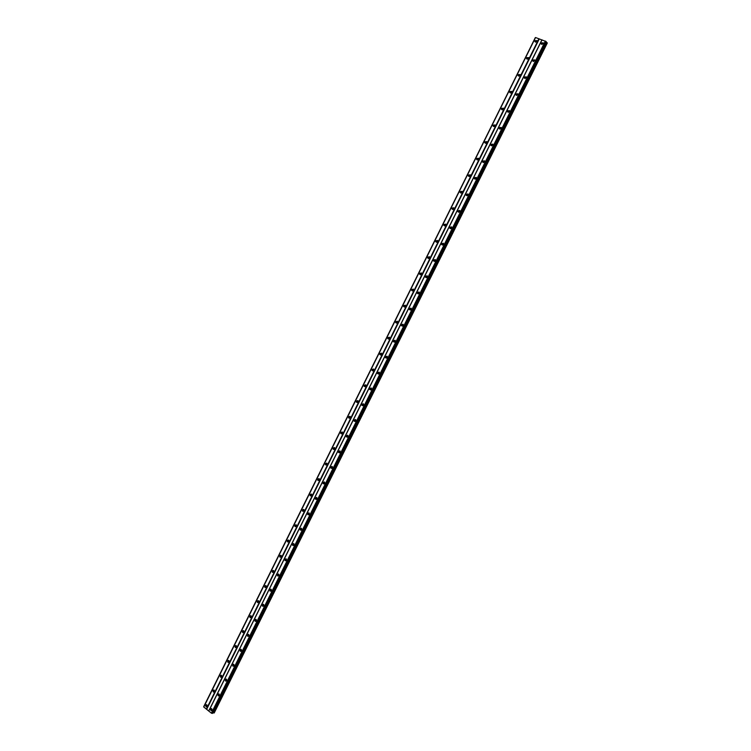 <?xml version="1.0" encoding="UTF-8"?>
<svg xmlns="http://www.w3.org/2000/svg" width="751" height="751" viewBox="0 0 751 751"><rect width="100%" height="100%" fill="white"/><g stroke="black" fill="none" stroke-linecap="round" stroke-linejoin="round"><path stroke-width="1.13" d="M212.073 710.061L211.82 708.822M542.166 44.393L542.119 43.689L543.255 43.436M533.726 61.451L533.651 60.718L534.787 60.474M525.315 78.442L525.221 77.691L526.348 77.447M516.932 95.368L516.829 94.598L517.937 94.354M508.587 112.237L508.455 111.448L509.553 111.204M500.269 129.041L500.119 128.233L501.208 127.989M491.989 145.778L491.811 144.962L492.881 144.718M483.728 162.46L483.531 161.625L484.592 161.371M475.505 179.085L475.289 178.231L476.331 177.978M467.31 195.636L467.075 194.772L468.098 194.518M459.143 212.139L458.88 211.256L459.894 210.993M451.004 228.567L450.722 227.684L451.717 227.412M442.902 244.948L442.592 244.047L443.569 243.775M434.82 261.264L434.5 260.353L435.449 260.081M426.765 277.523L426.427 276.603L427.357 276.321M418.739 293.716L418.382 292.796L419.293 292.505M410.75 309.853L410.375 308.924L411.257 308.633M402.78 325.934L402.386 325.005L403.249 324.695M394.838 341.958L394.435 341.02L395.27 340.71M386.925 357.927L386.502 356.978L387.309 356.659M379.03 373.838L378.607 372.881L379.386 372.562M371.172 389.685L370.731 388.736L371.482 388.408M363.343 405.484L362.893 404.526L363.615 404.188M355.533 421.227L355.073 420.26L355.767 419.922M347.751 436.913L347.281 435.937L347.948 435.599M339.996 452.534L339.527 451.567L340.156 451.229M332.261 468.117L331.792 467.141L332.393 466.793M324.563 483.635L324.085 482.658L324.657 482.311M316.884 499.096L316.406 498.12L316.95 497.772M309.234 514.51L308.755 513.524L309.262 513.186M301.611 529.868L301.123 528.882L301.611 528.544M294.007 545.17L293.979 543.846M286.431 560.424L286.375 559.101M278.884 575.623L278.799 574.308M271.364 590.746L271.055 589.253L269.759 589.61L270.069 591.112L271.364 590.746L271.252 589.451M263.864 605.86L263.732 604.555M256.391 620.899L256.241 619.603M248.938 635.89L248.769 634.595M241.522 650.826L241.324 649.54M234.124 665.715L233.908 664.438M226.746 680.547L226.52 679.279M219.395 695.332L219.161 694.074M210.468 709.01L210.984 710.671L212.007 710.239L211.491 708.587L210.468 709.01M211.482 708.578L211.866 710.455M541.218 42.92L541.105 43.671L543.18 43.633L543.292 42.882L541.218 42.92M543.283 42.854L541.724 43.549L541.612 44.328L541.105 43.671M532.75 59.977L532.637 60.737L534.693 60.7L534.815 59.939L532.75 59.977M534.796 59.892L533.266 60.578L533.163 61.394M524.311 76.968L524.207 77.747L526.244 77.71L526.357 76.931L524.311 76.968M526.338 76.855L524.836 77.541L524.742 78.395M515.909 93.903L515.796 94.692L517.833 94.654L517.937 93.856L515.909 93.903M517.908 93.762L516.444 94.448L516.359 95.339M507.535 110.763L507.432 111.57L509.441 111.533L509.544 110.726L507.535 110.763M509.516 110.613L508.08 111.298L508.005 112.218M499.19 127.576L499.086 128.393L501.086 128.355L501.189 127.529L499.19 127.576M501.142 127.398L499.744 128.083L499.687 129.041M490.872 144.314L490.778 145.159L492.759 145.112L492.853 144.267L490.872 144.314M492.806 144.117L491.436 144.802L491.398 145.797M482.583 161.005L482.499 161.859L484.47 161.812L484.555 160.949L482.583 161.005M484.489 160.78L483.156 161.465L483.137 162.488M474.332 177.621L474.247 178.503L476.2 178.447L476.284 177.574L474.332 177.621M476.209 177.386L474.914 178.062L474.914 179.123M466.108 194.19L466.033 195.082L467.967 195.025L468.042 194.124L466.108 194.19M467.957 193.927L466.7 194.603L466.709 195.701M457.913 210.693L457.838 211.604L459.762 211.538L459.837 210.627L457.913 210.693M459.734 210.411L458.514 211.087L458.551 212.214M449.746 227.131L449.68 228.069L451.586 227.994L451.651 227.065L449.746 227.131M451.539 226.84L450.356 227.515L450.412 228.67M441.616 243.521L441.56 244.469L443.437 244.394L443.494 243.437L441.616 243.521M443.372 243.202L442.236 243.878L442.301 245.061M433.505 259.846L433.458 260.822L435.327 260.728L435.373 259.762L433.505 259.846M435.233 259.517L434.134 260.175L434.228 261.395M425.432 276.115L425.385 277.11L427.235 277.006L427.272 276.021L425.432 276.115M427.122 275.767L426.061 276.424L426.183 277.673M417.378 292.317L417.349 293.341L419.18 293.228L419.208 292.214L417.378 292.317M419.039 291.961L418.025 292.608L418.166 293.885M409.361 308.473L409.342 309.515L411.144 309.393L411.163 308.361L409.361 308.473M410.985 308.098L410.018 308.745L410.177 310.041M401.372 324.563L401.363 325.634L403.146 325.502L403.156 324.441L401.372 324.563M402.958 324.179L402.029 324.817L402.217 326.141M393.411 340.597L393.411 341.686L395.167 341.545L395.167 340.466L393.411 340.597M394.97 340.203L394.078 340.832L394.284 342.184M385.47 356.575L385.488 357.692L387.225 357.542L387.216 356.434L385.47 356.575M387 356.171L386.155 356.791L386.38 358.161M377.565 372.496L377.593 373.641L379.311 373.472L379.283 372.336L377.565 372.496M379.058 372.083L378.26 372.693L378.513 374.082M369.689 388.361L369.727 389.525L371.426 389.356L371.379 388.192L369.689 388.361M371.154 387.938L370.384 388.539L370.665 389.947M361.841 404.179L361.898 405.362L363.559 405.174L363.503 403.991L361.841 404.179M363.268 403.738L362.545 404.329L362.836 405.756M354.012 419.931L354.087 421.142L355.73 420.935L355.655 419.725L354.012 419.931M355.42 419.49L354.735 420.062L355.045 421.508M346.22 435.627L346.314 436.866L347.929 436.65L347.835 435.411L346.22 435.627M347.591 435.176L346.943 435.74L347.281 437.204M338.457 451.267L338.56 452.534L340.147 452.299L340.043 451.041L338.457 451.267M339.799 450.816L339.189 451.36L339.536 452.844M330.712 466.859L330.844 468.155L332.402 467.901L332.271 466.615L330.712 466.859M332.026 466.399L331.454 466.925L331.829 468.427M323.005 482.386L323.146 483.71L324.676 483.447L324.526 482.133L323.005 482.386M324.291 481.926L323.747 482.442L324.141 483.963M315.317 497.866L315.486 499.218L316.978 498.936L316.809 497.594L315.317 497.866M316.575 497.406L316.068 497.904L316.481 499.434M307.657 513.29L307.844 514.67L309.309 514.369L309.121 512.999L307.657 513.29M308.896 512.83L308.839 514.848M300.024 528.666L300.24 530.065L301.667 529.755L301.461 528.357L300.024 528.666M301.235 528.197L301.235 530.215M292.421 543.977L292.655 545.404L294.054 545.085L293.819 543.658L292.421 543.977M293.603 543.517L293.65 545.526M284.836 559.242L285.098 560.697L286.469 560.359L286.206 558.913L284.836 559.242M286.009 558.782L286.084 560.781M277.288 574.459L277.57 575.933L278.903 575.585L278.621 574.111L277.288 574.459M278.433 573.989L278.555 575.989M270.886 589.15L271.045 591.131M262.259 604.724L262.597 606.235L263.854 605.869L263.526 604.348L262.259 604.724M263.366 604.255L263.563 606.226M254.786 619.772L255.143 621.312L256.373 620.936L256.016 619.387L254.786 619.772M255.875 619.312L256.1 621.274M247.332 634.773L247.717 636.341L248.919 635.947L248.534 634.379L247.332 634.773M248.412 634.323L248.665 636.266M239.907 649.728L240.32 651.305L241.484 650.901L241.071 649.324L239.907 649.728M240.968 649.277L241.259 651.211M232.51 664.626L232.951 666.231L234.077 665.818L233.636 664.213L232.51 664.626M233.561 664.175L233.871 666.099M225.14 679.467L225.61 681.091L226.699 680.669L226.229 679.054L225.14 679.467M226.173 679.026L226.511 680.932M217.79 694.271L218.288 695.905L219.339 695.482L218.851 693.84L217.79 694.271M218.813 693.83L219.179 695.717M205.567 705.114L206.074 706.766L207.098 706.334L206.591 704.682L205.567 705.114M206.581 704.682L206.947 706.55L206.074 706.766M534.975 40.667L534.862 41.418L536.927 41.371L537.04 40.62L534.975 40.667M537.031 40.592L535.491 41.286L535.379 42.065L534.862 41.418M526.545 57.667L526.432 58.437L528.479 58.39L528.591 57.63L526.545 57.667M528.582 57.583L527.061 58.268L526.967 59.085M518.143 74.621L518.03 75.4L520.067 75.353L520.18 74.574L518.143 74.621M520.161 74.509L518.678 75.194L518.584 76.048M509.769 91.5L509.666 92.298L511.684 92.251L511.788 91.453L509.769 91.5M511.769 91.369L510.314 92.054L510.229 92.936M501.433 108.322L501.33 109.139L503.33 109.092L503.433 108.275L501.433 108.322M503.405 108.172L501.978 108.857L501.912 109.777M493.125 125.088L493.022 125.915L495.012 125.868L495.106 125.032L493.125 125.088M495.069 124.91L493.679 125.595L493.632 126.553M484.846 141.789L484.752 142.634L486.723 142.577L486.817 141.732L484.846 141.789M486.761 141.592L485.409 142.277L485.371 143.263M476.594 158.433L476.51 159.296L478.462 159.231L478.547 158.367L476.594 158.433M478.49 158.217L477.167 158.893L477.148 159.916M468.371 175.011L468.295 175.894L470.229 175.828L470.314 174.945L468.371 175.011M470.239 174.776L468.962 175.452L468.953 176.504M460.185 191.533L460.11 192.434L462.034 192.359L462.109 191.458L460.185 191.533M462.025 191.27L460.776 191.956L460.795 193.035M452.018 207.989L451.952 208.909L453.857 208.834L453.933 207.914L452.018 207.989M453.829 207.717L452.628 208.393L452.656 209.51M443.888 224.389L443.832 225.328L445.719 225.244L445.784 224.314L443.888 224.389M445.672 224.098L444.508 224.774L444.554 225.92M435.787 240.733L435.73 241.691L437.608 241.606L437.664 240.649L435.787 240.733M437.533 240.423L436.415 241.09L436.481 242.273M427.713 257.02L427.666 257.997L429.525 257.903L429.572 256.926L427.713 257.02M429.431 256.692L428.352 257.358L428.436 258.569M419.668 273.242L419.631 274.246L421.471 274.143L421.508 273.139L419.668 273.242M421.358 272.904L420.316 273.561L420.429 274.8M411.651 289.417L411.623 290.44L413.444 290.318L413.472 289.304L411.651 289.417M413.313 289.06L412.308 289.708L412.44 290.975M403.672 305.526L403.653 306.568L405.446 306.446L405.465 305.404L403.672 305.526M405.287 305.15L404.329 305.798L404.489 307.093M395.711 321.578L395.702 322.648L397.476 322.508L397.486 321.447L395.711 321.578M397.298 321.193L396.378 321.832L396.556 323.146M387.779 337.575L387.788 338.663L389.534 338.513L389.534 337.424L387.779 337.575M389.337 337.18L388.455 337.809L388.661 339.142M379.875 353.514L379.893 354.632L381.621 354.472L381.611 353.355L379.875 353.514M381.405 353.111L380.569 353.721L380.785 355.092M372.008 369.398L372.036 370.534L373.735 370.365L373.707 369.229L372.008 369.398M373.5 368.976L372.703 369.586L372.947 370.975M364.16 385.225L364.207 386.389L365.887 386.202L365.84 385.038L364.16 385.225M365.624 384.794L364.864 385.394L365.127 386.803M356.34 400.996L356.396 402.179L358.058 401.982L357.992 400.799L356.34 400.996M357.767 400.565L357.054 401.147L357.335 402.574M348.548 416.711L348.624 417.922L350.257 417.716L350.182 416.495L348.548 416.711M349.947 416.27L349.271 416.843L349.572 418.288M340.785 432.369L340.879 433.609L342.484 433.383L342.39 432.144L340.785 432.369M342.156 431.919L341.517 432.482L341.836 433.937M333.05 447.971L333.162 449.239L334.739 449.004L334.627 447.737L333.05 447.971M334.392 447.521L333.782 448.065L334.129 449.539M325.343 463.527L325.474 464.813L327.014 464.559L326.892 463.273L325.343 463.527M326.657 463.067L326.084 463.602L326.45 465.094M317.654 479.016L317.804 480.34L319.325 480.067L319.175 478.753L317.654 479.016M318.95 478.565L318.415 479.072L318.79 480.584M310.003 494.458L310.172 495.801L311.656 495.519L311.487 494.177L310.003 494.458M311.271 493.998L310.764 494.496L311.158 496.017M302.371 509.845L302.569 511.215L304.024 510.924L303.836 509.553L302.371 509.845M303.611 509.385L303.554 511.403M294.767 525.184L294.983 526.573L296.41 526.263L296.194 524.874L294.767 525.184M295.988 524.724L295.969 526.723M287.192 540.467L287.436 541.884L288.825 541.555L288.591 540.138L287.192 540.467M288.393 540.007L288.422 542.006M279.644 555.693L279.907 557.139L281.268 556.801L281.005 555.355L279.644 555.693M280.818 555.233L280.883 557.223M272.125 570.863L272.406 572.337L273.73 571.99L273.448 570.516L272.125 570.863M273.28 570.403L273.383 572.393M266.23 587.122L265.92 585.63L264.624 585.987L264.934 587.479L266.23 587.122L266.117 585.836M265.76 585.527L265.901 587.507M258.748 602.199L258.419 600.687L257.152 601.063L257.49 602.574L258.748 602.199L258.626 600.894M258.269 600.603L258.447 602.565M249.707 616.083L250.064 617.613L251.294 617.228L250.937 615.698L249.707 616.083M250.806 615.623L251.022 617.575M242.291 631.047L242.676 632.605L243.859 632.211L243.484 630.652L242.291 631.047M243.371 630.596L243.615 632.53M234.894 645.963L235.307 647.54L236.462 647.137L236.049 645.56L234.894 645.963M235.955 645.513L236.236 647.437M227.525 660.824L227.957 662.42L229.083 662.007L228.651 660.42L227.525 660.824M228.576 660.382L228.877 662.298M220.184 675.637L220.644 677.252L221.723 676.839L221.273 675.224L220.184 675.637M221.216 675.196L221.545 677.092M212.862 690.404L213.35 692.037L214.401 691.605L213.913 689.981L212.862 690.404M213.885 689.962L214.232 691.849L213.35 692.037M207.163 706.165L206.919 704.936M535.923 42.122L535.876 41.427L537.003 41.164M527.521 59.132L527.455 58.418L528.573 58.156M519.138 76.086L519.054 75.344L520.161 75.081M510.802 92.964L510.699 92.204L511.788 91.951M502.485 109.787L502.363 109.008L503.442 108.754M494.205 126.553L494.055 125.755L495.134 125.492M485.953 143.244L485.784 142.437L486.845 142.174M477.73 159.888L477.542 159.052L478.594 158.799M469.544 176.457L469.328 175.612L470.361 175.358M461.377 192.979L461.152 192.115L462.165 191.852M453.247 209.426L452.994 208.562L453.989 208.29M445.146 225.826L444.874 224.943L445.85 224.671M437.063 242.16L436.772 241.268L437.73 240.987M429.018 258.438L428.708 257.537L429.647 257.246M421.001 274.65L420.673 273.74L421.593 273.448M413.012 290.806L412.665 289.886L413.557 289.595M405.042 306.906L404.686 305.986L405.559 305.676M397.11 322.949L396.735 322.019L397.579 321.71M389.196 338.936L388.811 337.997L389.628 337.678M381.32 354.857L380.917 353.918L381.705 353.599M373.463 370.731L373.05 369.783L373.81 369.454M365.634 386.54L365.202 385.592L365.944 385.263M357.823 402.301L357.392 401.344L358.105 401.006M350.05 417.997L349.609 417.04L350.295 416.702M342.296 433.646L341.855 432.689L342.503 432.341M334.58 449.239L334.12 448.272L334.749 447.934M326.882 464.775L326.422 463.808L327.014 463.461M319.203 480.255L318.743 479.288L319.306 478.941M311.562 495.688L311.092 494.712L311.627 494.374M303.939 511.065L303.47 510.079L303.977 509.741M296.345 526.385L295.875 525.4L296.354 525.062M288.778 541.649L288.76 540.335M281.231 556.866L281.184 555.552M273.711 572.027L273.636 570.722M251.303 617.2L251.163 615.914M243.887 632.154L243.728 630.868M236.49 647.062L236.312 645.785M229.121 661.913L228.924 660.645M221.78 676.717L221.564 675.459M214.457 691.464L214.232 690.216M203.765 707.095L535.547 37.559L203.737 706.982L211.388 713.168L212.458 713.394L546.184 41.549L212.242 713.45M203.69 706.7L535.313 37.597L203.803 706.869M212.749 712.812L214.223 712.934L547.329 42.985L546.146 42.047M535.632 37.55L546.184 41.549M211.575 713.234L545.545 41.174M546.043 41.465L212.101 713.403M545.357 41.061L211.388 713.168M208.787 711.103L542.044 39.859M541.884 39.887L208.75 710.897M206.703 709.273L539.274 38.949M538.918 38.733L206.337 709.151M348.624 417.922L349.346 418.054M213.819 713.037L547.094 42.694M213.068 712.727L546.334 42.272M434.932 261.188L434.463 260.935M426.887 277.438L426.399 277.203M418.861 293.632L418.363 293.406M410.872 309.759L410.356 309.553M402.902 325.831L402.386 325.643M394.96 341.855L394.435 341.667M387.047 357.814L386.512 357.645M379.152 373.716L378.617 373.566M371.294 389.562L370.759 389.431M363.456 405.352L362.921 405.24M355.645 421.086L355.12 420.992M347.863 436.763L347.337 436.688M340.1 452.393L339.593 452.327M332.364 467.957L331.867 467.911M324.657 483.475L324.169 483.447M316.978 498.946L316.509 498.927M211.848 710.446L210.984 710.671M533.154 61.338L532.637 60.737M524.724 78.32L524.207 77.747M516.331 95.246L515.796 94.692M507.976 112.106L507.432 111.57M499.64 128.9L499.086 128.393M491.342 145.647L490.778 145.159M483.071 162.319L482.499 161.859M474.829 178.945L474.247 178.503M466.624 195.504L466.033 195.082M458.439 211.998L457.838 211.604M450.29 228.445L449.68 228.069M442.17 244.826L441.56 244.469M434.087 261.151L433.458 260.822M426.024 277.419L425.385 277.11M417.997 293.632L417.349 293.341M409.999 309.778L409.342 309.515M402.02 325.878L401.363 325.634M394.078 341.921L393.411 341.686M386.164 357.898L385.488 357.692M378.288 373.829L377.593 373.641M370.431 389.694L369.727 389.525M362.602 405.512L361.898 405.362M354.81 421.273L354.087 421.142M347.037 436.979L346.314 436.866M339.292 452.628L338.56 452.534M331.585 468.22L330.844 468.155M323.897 483.766L323.146 483.71M316.237 499.246L315.486 499.218M308.614 514.679L307.844 514.67M301.01 530.056L300.24 530.065M293.434 545.386L292.655 545.404M285.887 560.65L285.098 560.697M278.368 575.867L277.57 575.933M270.876 591.028L270.069 591.112M263.404 606.141L262.597 606.235M255.96 621.199L255.143 621.312M248.543 636.21L247.717 636.341M241.155 651.155L240.32 651.305M233.796 666.062L232.951 666.231M226.455 680.904L225.61 681.091M219.142 695.698L218.288 695.905M526.958 59.038L526.432 58.437M518.565 75.973L518.03 75.4M510.211 92.852L509.666 92.298M501.884 109.674L501.33 109.139M493.585 126.421L493.022 125.915M485.315 143.122L484.752 142.634M477.082 159.756L476.51 159.296M468.877 176.335L468.295 175.894M460.701 192.847L460.11 192.434M452.562 209.313L451.952 208.909M444.442 225.713L443.832 225.328M436.359 242.047L435.73 241.691M428.305 258.335L427.666 257.997M420.278 274.556L419.631 274.246M412.28 290.731L411.623 290.44M404.31 306.84L403.653 306.568M396.368 322.902L395.702 322.648M388.464 338.898L387.788 338.663M380.579 354.838L379.893 354.632M372.731 370.722L372.036 370.534M364.911 386.558L364.207 386.389M357.11 402.329L356.396 402.179M341.611 433.721L340.879 433.609M333.895 449.333L333.162 449.239M326.216 464.888L325.474 464.813M318.565 480.396L317.804 480.34M310.933 495.838L310.172 495.801M303.338 511.234L302.569 511.215M295.763 526.573L294.983 526.573M288.215 541.865L287.436 541.884M280.696 557.101L279.907 557.139M273.204 572.281L272.406 572.337M265.741 587.404L264.934 587.479M258.306 602.48L257.49 602.574M250.89 617.5L250.064 617.613M243.502 632.473L242.676 632.605M236.143 647.39L235.307 647.54M228.802 662.26L227.957 662.42M221.489 677.073L220.644 677.252M413.125 290.721L412.646 290.506M405.165 306.812L404.676 306.605M397.232 322.846L396.725 322.658M389.318 338.823L388.811 338.645M381.433 354.744L380.926 354.585M373.576 370.609L373.059 370.468M365.746 386.418L365.23 386.286M357.945 402.17L357.429 402.057M350.163 417.866L349.656 417.772M342.409 433.505L341.912 433.43M334.683 449.098L334.186 449.032M326.976 464.625L326.497 464.578M319.306 480.114L318.837 480.077"/></g></svg>
